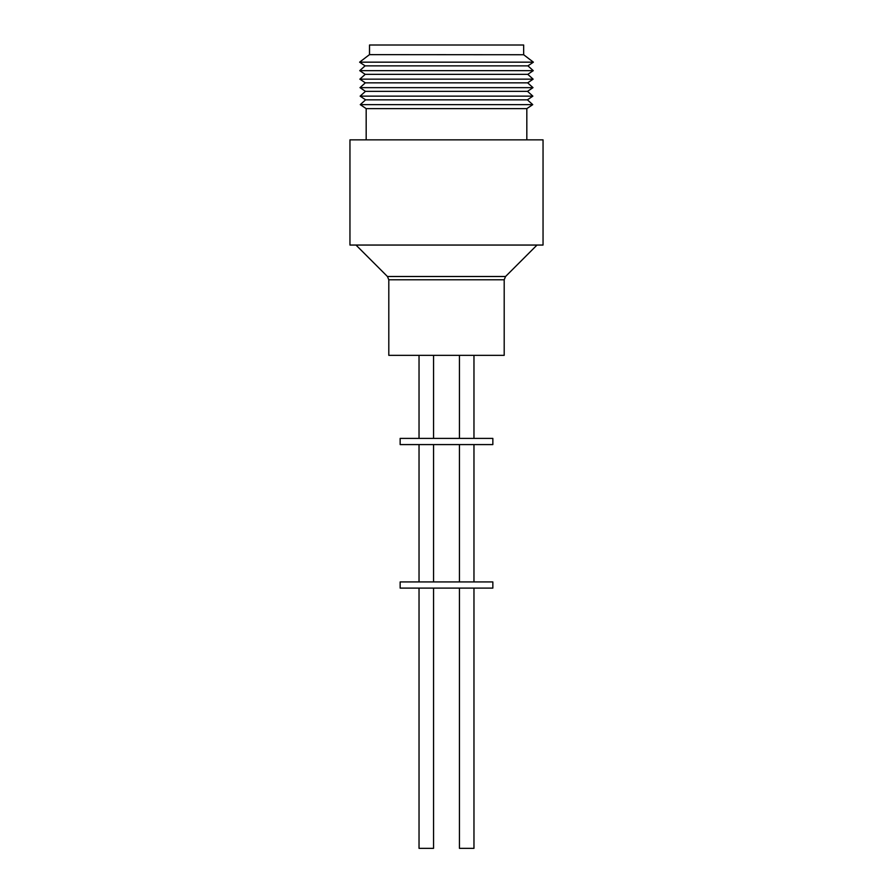 <?xml version="1.0" encoding="UTF-8"?>
<svg xmlns="http://www.w3.org/2000/svg" width="893" height="893" viewBox="0 0 893 893"><rect width="100%" height="100%" fill="white"/><g stroke="black" fill="none" stroke-linecap="round" stroke-linejoin="round"><path stroke-width="1.34" d="M366.175 139.855L366.175 108.633L526.825 108.633L532.741 104.637L360.259 104.637L365.594 99.837L527.406 99.837L532.741 104.637M532.864 96.143L527.54 91.343L365.46 91.343L360.136 96.143L532.864 96.143L527.406 99.837M532.998 87.648L527.674 82.848L365.326 82.848L360.002 87.648L532.998 87.648L527.54 91.343M533.132 79.153L527.796 74.353L365.204 74.353L359.868 79.153L533.132 79.153L527.674 82.848M533.266 70.659L527.93 65.859L365.07 65.859L359.734 70.659L533.266 70.659L527.796 74.353M369.334 54.741L359.611 62.164L533.389 62.164L527.93 65.859M369.523 54.64L523.666 54.741L533.389 62.164M369.523 54.741L369.523 45.007L523.666 45.007L523.666 54.741M504.199 279.788L388.801 279.788L388.801 355.347L504.199 355.347L504.199 279.788L505.55 276.506L537.017 245.05M349.956 245.05L543.044 245.05L543.044 139.855L349.956 139.855L349.956 245.05M433.551 438.396L433.551 355.347M419.029 438.396L419.029 355.347L419.029 438.396M419.029 848.35L419.029 588.107L419.029 848.35L433.551 848.35L433.551 588.107M433.551 581.935L433.551 444.58M419.029 581.935L419.029 444.58L419.029 581.935M473.971 848.35L473.971 588.107L473.971 848.35L459.449 848.35L459.449 588.107M473.971 581.935L473.971 444.58L473.971 581.935M446.5 588.107L400.153 588.107L400.153 581.935L492.847 581.935L492.847 588.107L446.5 588.107M446.5 444.58L400.153 444.58L400.153 438.396L492.847 438.396L492.847 444.58L446.5 444.58M473.971 438.396L473.971 355.347L473.971 438.396M369.49 54.707L369.523 45.007M375.685 45.007L374.848 45.007M388.801 279.788L387.45 276.506L505.55 276.506M526.825 139.855L526.825 108.633M387.45 276.506L355.983 245.05M459.449 438.396L459.449 355.347M459.449 581.935L459.449 444.58M365.07 65.859L359.611 62.164M365.204 74.353L359.734 70.659M365.326 82.848L359.868 79.153M365.46 91.343L360.002 87.648M365.594 99.837L360.136 96.143M366.175 108.633L360.259 104.637"/></g></svg>
